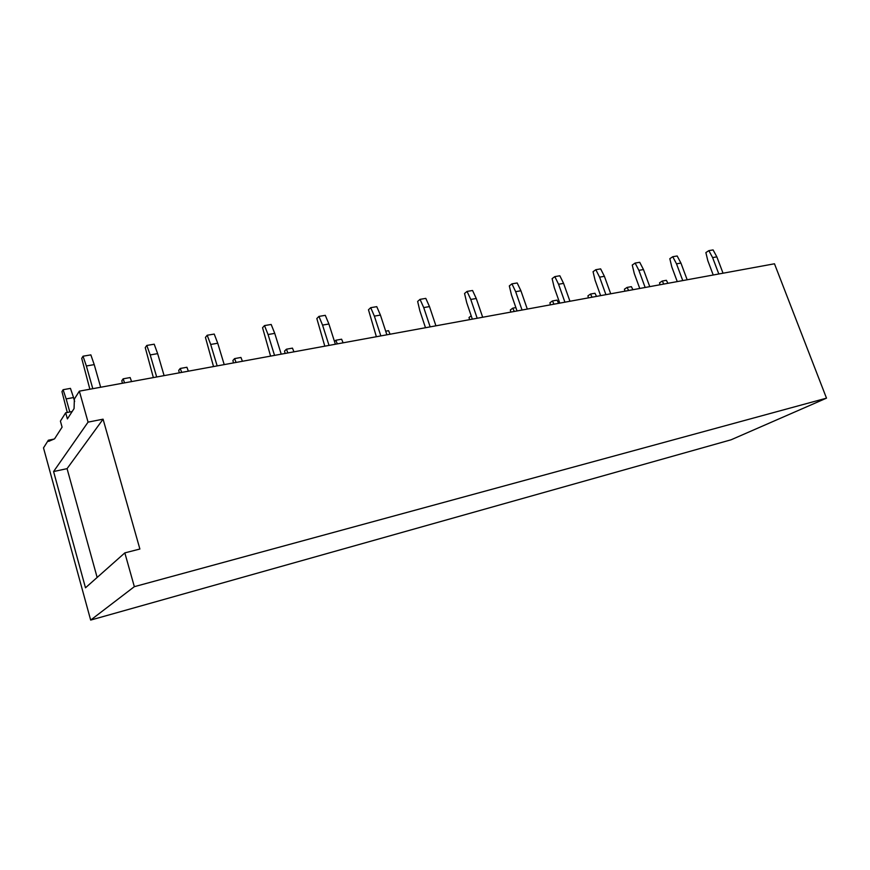 <?xml version="1.0" encoding="UTF-8"?>
<svg xmlns="http://www.w3.org/2000/svg" width="870" height="870" viewBox="0 0 870 870"><rect width="100%" height="100%" fill="white"/><g stroke="black" fill="none" stroke-linecap="round" stroke-linejoin="round"><path stroke-width="1.3" d="M826.5 398.155L731.072 439.796L90.665 620.082L43.5 447.887L48.35 440.22L48.666 441.384L54.56 438.839L62.085 427.159L60.411 421.123L65.685 412.782L67.392 418.927L74.07 408.574L74.374 399.015L79.355 391.152L774.474 263.784L826.5 398.155L134.339 586.674L90.665 620.082M65.685 412.782L72.156 411.543M48.35 440.22L53.994 439.089M79.355 391.152L88.066 422.135L103.073 419.177L139.885 549.024L124.834 552.885L134.339 586.674M88.066 422.135L53.581 471.551L85.488 587.794L124.834 552.885M53.581 471.551L67.066 468.647L103.073 419.177M67.066 468.647L97.146 577.452M67.284 412.478L61.966 391.62L63.097 389.716L66.163 398.917L73.537 397.546L74.635 401.472M66.163 398.917L69.807 411.988M63.097 389.716L70.459 388.379L73.537 397.546M89.871 389.216L81.726 358.386L83.02 356.2L86.369 365.976L94.221 364.617L100.659 387.248M86.369 365.976L92.796 388.683M83.02 356.2L90.861 354.884L94.221 364.617M122.398 383.257L121.811 380.723L123.148 378.831L130.152 377.558L131.577 381.582M123.148 378.831L124.573 382.865M153.359 377.591L145.246 347.619L146.791 345.444L150.216 354.927L157.644 353.633L164.104 375.622M150.216 354.927L156.676 376.982M146.791 345.444L154.208 344.194L157.644 353.633M179.296 372.838L178.72 370.359L180.242 368.467L186.909 367.26L188.366 371.175M180.242 368.467L181.7 372.393M213.52 366.564L205.44 337.408L207.19 335.254L210.692 344.455L217.739 343.237L224.21 364.606M210.692 344.455L217.163 365.9M207.19 335.254L214.227 334.069L217.739 343.237M233.464 362.91L232.899 360.495L234.595 358.614L240.946 357.461L242.425 361.267M234.595 358.614L236.075 362.431M270.581 356.113L262.555 327.729L264.502 325.587L268.058 334.526L274.746 333.373L281.228 354.155M268.058 334.526L274.539 355.384M264.502 325.587L271.179 324.466L274.746 333.373M285.099 353.448L284.544 351.088L286.404 349.218L292.45 348.12L293.951 351.828M286.404 349.218L287.894 352.937M324.804 346.173L316.832 318.529L318.942 316.408L322.553 325.097L328.903 323.999L335.374 344.237M322.553 325.097L329.023 345.401M318.942 316.408L325.293 315.331L328.903 323.999M334.493 341.486L335.82 340.257L341.605 339.202L343.117 342.823M335.82 340.257L337.332 343.878M376.373 336.723L368.467 309.774L370.718 307.675L374.372 316.125L380.418 315.081L386.878 334.798M374.372 316.125L380.832 335.907M370.718 307.675L376.764 306.653L380.418 315.081M385.704 331.209L388.553 330.687L390.075 334.21M425.495 327.729L419.873 310.873L417.643 301.444L420.036 299.356L423.723 307.588L429.486 306.588L435.924 325.815M423.723 307.588L430.161 326.87M420.036 299.356L425.8 298.377L429.486 306.588M472.334 319.149L466.733 302.706L464.547 293.484L467.059 291.417L470.768 299.443L476.26 298.497L482.676 317.245M470.768 299.443L477.184 318.257M467.059 291.417L472.551 290.493L476.26 298.497M469.55 319.66L469.039 317.496L471.192 315.81M517.041 310.949L511.462 294.908L509.32 285.904L511.941 283.848L515.66 291.667L520.912 290.765L527.307 309.067M515.66 291.667L522.054 310.035M511.941 283.848L517.182 282.967L520.912 290.765M510.831 312.091L510.331 309.981L512.745 308.165L515.877 307.599M512.745 308.165L514.3 311.46M559.769 303.13L554.212 287.448L552.113 278.639L554.821 276.616L558.562 284.251L563.586 283.381L569.948 301.259M558.562 284.251L564.924 302.184M554.821 276.616L559.845 275.768L563.586 283.381M550.416 304.837L549.927 302.771L552.428 300.966L557.083 300.128L558.638 303.336M552.428 300.966L553.983 304.185M600.626 295.637L595.113 280.314L593.057 271.701L595.841 269.7L599.593 277.149L604.4 276.312L610.718 293.788M599.593 277.149L605.922 294.669M595.841 269.7L600.648 268.884L604.4 276.312M588.414 297.877L587.935 295.844L590.502 294.06L594.971 293.255L596.537 296.387M590.502 294.06L592.068 297.203M639.765 288.47L634.274 273.495L632.251 265.056L635.122 263.066L638.874 270.352L643.474 269.548L649.76 286.632M638.874 270.352L645.159 287.481M635.122 263.066L639.722 262.294L643.474 269.548M624.921 291.189L624.442 289.199L627.074 287.426L631.37 286.654L632.936 289.721M627.074 287.426L628.651 290.504M677.262 281.597L671.803 266.949L669.824 258.694L672.76 256.726L676.512 263.838L680.927 263.066L687.169 279.781M676.512 263.838L682.765 280.586M672.76 256.726L677.164 255.976L680.927 263.066M660.015 284.762L659.547 282.815L662.233 281.053L666.366 280.303L667.932 283.305M662.233 281.053L663.799 284.066M713.226 275.007L707.81 260.663L705.875 252.583L708.854 250.636L712.606 257.585L716.847 256.857L723.046 273.213M712.606 257.585L718.816 273.985M708.854 250.636L713.096 249.918L716.847 256.857"/></g></svg>
